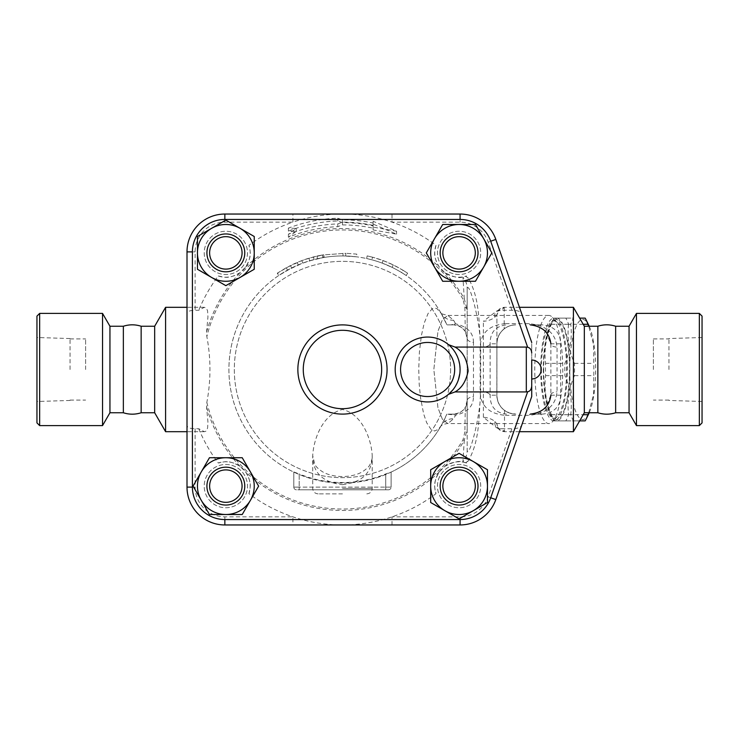 <?xml version="1.0" encoding="UTF-8"?>
<svg xmlns="http://www.w3.org/2000/svg" width="739" height="739" viewBox="0 0 739 739"><rect width="100%" height="100%" fill="white"/><g stroke="black" fill="none" stroke-linecap="round" stroke-linejoin="round"><path stroke-width="0.55" stroke-dasharray="3.69 2.77" d="M85.613 369.5L85.613 338.905L85.613 369.5M70.039 369.5L70.039 338.545L70.039 369.5M36.95 369.5L36.95 337.511L36.95 369.5M36.95 316.107L36.95 422.893M39.657 425.599L39.657 313.401M102.536 313.401L102.536 425.599M109.945 326.241L109.945 412.759M123.358 326.241L123.358 412.759M141.149 326.241L141.149 412.759M154.673 326.241L154.673 412.759M165.591 307.313L165.591 431.687M187.004 313.502L187.004 425.498C187.327 427.585 190.034 428.657 195.114 428.731L198.726 428.731L204.361 431.687L206.005 431.151L207.604 428.047L207.936 421.886L206.578 406.949L206.846 402.367C210.975 380.456 210.975 358.544 206.846 336.633L206.578 332.051L207.945 316.892L207.567 310.796L206.403 308.218L204.361 307.313L198.726 310.269L195.114 310.269C190.034 310.343 187.327 311.424 187.004 313.502L187.004 251.888A37.855 37.855 0 0 1 224.85 214.042L292.903 214.042L292.903 222.153A155.458 155.458 0 0 0 248.969 245.302A24.332 24.332 0 0 1 218.264 275.998A155.458 155.458 0 0 0 198.726 310.269M225.848 271.804A18.928 18.928 0 0 0 242.235 243.417A18.928 18.928 0 0 0 209.451 243.417A18.928 18.928 0 0 0 225.848 271.804A18.928 18.928 0 0 1 209.451 243.417A18.928 18.928 0 0 1 242.235 243.417A18.928 18.928 0 0 1 225.848 271.804A18.928 18.928 0 0 1 209.451 243.417A18.928 18.928 0 0 1 242.235 243.417A18.928 18.928 0 0 1 225.848 271.804A18.928 18.928 0 0 0 242.235 243.417A18.928 18.928 0 0 0 209.451 243.417A18.928 18.928 0 0 0 225.848 271.804A18.928 18.928 0 0 1 209.451 243.417A18.928 18.928 0 0 1 242.235 243.417A18.928 18.928 0 0 1 225.848 271.804M225.848 269.107A16.221 16.221 0 0 0 239.898 244.775A16.221 16.221 0 0 0 211.797 244.775A16.221 16.221 0 0 0 225.848 269.107M435.964 245.302C435.059 251.205 432.186 255.057 439.345 267.121L444.841 272.617C453.275 277.125 459.307 278.557 462.937 276.903L466.669 275.998A24.332 24.332 0 0 1 435.964 245.302A155.458 155.458 0 0 0 350.046 214.227L334.878 214.227A155.458 155.458 0 0 0 292.903 222.153L224.85 222.153A29.745 29.745 0 0 0 195.114 251.888L195.114 310.269M218.264 275.998C224.166 276.903 228.018 279.776 240.083 272.617L245.579 267.121C252.738 255.057 249.865 251.205 248.969 245.302M373.121 224.102L373.121 225.857A146.885 146.885 0 0 0 342.462 222.615L337.778 220.979A148.594 148.594 0 0 0 288.395 231.095L296.191 231.298L288.395 237.247A142.876 142.876 0 0 1 337.778 226.697L342.462 224.905A144.595 144.595 0 0 1 373.121 228.194L373.121 229.949L396.538 234.161L373.121 224.102L373.121 221.275L396.538 231.196L373.121 227.122L373.121 225.367A147.357 147.357 0 0 0 342.462 222.143L337.778 223.935A145.638 145.638 0 0 0 288.395 234.272L296.191 228.388L288.395 228.129A151.356 151.356 0 0 1 337.778 218.208L342.462 219.852A149.647 149.647 0 0 1 373.121 223.03L373.121 221.275M465.69 276.303L468.323 278.243A155.458 155.458 0 0 0 466.669 275.998M198.726 428.731A155.458 155.458 0 0 0 218.264 463.002A24.332 24.332 0 0 1 248.969 493.698A155.458 155.458 0 0 0 334.878 524.773L350.046 524.773A155.458 155.458 0 0 0 435.964 493.698A24.332 24.332 0 0 1 466.669 463.002A155.458 155.458 0 0 0 468.323 460.757C480.221 440.195 478.752 414.939 480.692 392.446L480.692 346.554C478.752 324.061 480.221 298.805 468.323 278.243M480.692 346.554C480.202 321.428 469.21 280.968 467.177 288.459L467.177 310.02A8.111 4.24 0 0 0 464.868 307.064L463.02 299.24L464.249 298.519L462.947 277.199A18.928 17.875 180 0 1 467.177 288.459L467.177 450.541A18.928 17.875 0 0 1 462.947 461.801L464.249 440.481A140.955 140.955 0 0 1 444.841 466.383L439.345 471.879C432.186 483.943 435.059 487.795 435.964 493.698M511.905 310.269L488.156 242.106A29.745 29.745 0 0 0 460.074 222.153L392.021 222.153L392.021 214.042L460.074 214.042A37.855 37.855 0 0 1 495.814 239.436L521.623 313.502C520.478 311.387 517.235 310.306 511.905 310.269L500.885 310.269L496.34 311.276L483.398 321.289C488.322 320.874 492.109 319.516 494.751 317.216A7.298 5.921 63.7 0 1 497.643 310.676A7.298 5.921 63.7 0 1 500.885 310.269L504.21 307.618A7.298 7.261 180 0 0 496.913 314.879L494.751 317.216M494.844 421.526L496.913 423.844A7.575 7.529 -0 0 0 504.488 431.382L501.254 428.731A7.575 6.189 117 0 1 497.818 428.269A7.575 6.189 117 0 1 494.844 421.526C492.211 419.133 488.396 417.711 483.398 417.258L496.516 427.65L501.254 428.731L511.905 428.731C517.235 428.694 520.478 427.613 521.623 425.498L495.814 499.564A37.855 37.855 0 0 1 460.074 524.958L224.85 524.958A37.855 37.855 0 0 1 187.004 487.112L187.004 251.888A37.855 37.855 0 0 1 224.85 214.042L460.074 214.042A37.855 37.855 0 0 1 495.814 239.436L521.623 313.502M440.158 252.886A18.928 18.928 0 0 0 468.544 269.273A18.928 18.928 0 0 0 468.544 236.489A18.928 18.928 0 0 0 440.158 252.886A18.928 18.928 0 0 1 468.544 236.489A18.928 18.928 0 0 1 468.544 269.273A18.928 18.928 0 0 1 440.158 252.886A18.928 18.928 0 0 1 468.544 236.489A18.928 18.928 0 0 1 468.544 269.273A18.928 18.928 0 0 1 440.158 252.886A18.928 18.928 0 0 0 468.544 269.273A18.928 18.928 0 0 0 468.544 236.489A18.928 18.928 0 0 0 440.158 252.886A18.928 18.928 0 0 1 468.544 236.489A18.928 18.928 0 0 1 468.544 269.273A18.928 18.928 0 0 1 440.158 252.886M459.085 467.196A18.928 18.928 0 0 0 442.689 495.583A18.928 18.928 0 0 0 475.473 495.583A18.928 18.928 0 0 0 459.085 467.196A18.928 18.928 0 0 1 475.473 495.583A18.928 18.928 0 0 1 442.689 495.583A18.928 18.928 0 0 1 459.085 467.196A18.928 18.928 0 0 1 475.473 495.583A18.928 18.928 0 0 1 442.689 495.583A18.928 18.928 0 0 1 459.085 467.196A18.928 18.928 0 0 0 442.689 495.583A18.928 18.928 0 0 0 475.473 495.583A18.928 18.928 0 0 0 459.085 467.196A18.928 18.928 0 0 1 475.473 495.583A18.928 18.928 0 0 1 442.689 495.583A18.928 18.928 0 0 1 459.085 467.196M442.864 252.886A16.221 16.221 0 0 0 467.196 266.927A16.221 16.221 0 0 0 467.196 238.836A16.221 16.221 0 0 0 442.864 252.886M459.085 469.893A16.221 16.221 0 0 0 445.035 494.225A16.221 16.221 0 0 0 473.126 494.225A16.221 16.221 0 0 0 459.085 469.893M466.669 463.002L462.937 462.097C459.307 460.443 453.275 461.875 444.841 466.383M244.775 486.114A18.928 18.928 0 0 0 216.379 469.727A18.928 18.928 0 0 0 216.379 502.511A18.928 18.928 0 0 0 244.775 486.114A18.928 18.928 0 0 1 216.379 502.511A18.928 18.928 0 0 1 216.379 469.727A18.928 18.928 0 0 1 244.775 486.114A18.928 18.928 0 0 1 216.379 502.511A18.928 18.928 0 0 1 216.379 469.727A18.928 18.928 0 0 1 244.775 486.114A18.928 18.928 0 0 0 216.379 469.727A18.928 18.928 0 0 0 216.379 502.511A18.928 18.928 0 0 0 244.775 486.114A18.928 18.928 0 0 1 216.379 502.511A18.928 18.928 0 0 1 216.379 469.727A18.928 18.928 0 0 1 244.775 486.114M242.069 486.114A16.221 16.221 0 0 0 217.737 472.073A16.221 16.221 0 0 0 217.737 500.164A16.221 16.221 0 0 0 242.069 486.114M248.969 493.698C249.865 487.795 252.738 483.943 245.579 471.879L240.083 466.383C228.018 459.224 224.166 462.097 218.264 463.002M468.323 460.757L465.69 462.697M373.121 223.03L373.121 225.857M342.462 219.852L342.462 222.615M337.778 218.208L337.778 220.979M288.395 228.129L288.395 231.095M296.191 228.388L296.191 231.298M288.395 234.272L288.395 237.247M396.538 231.196L396.538 234.161M373.121 227.122L373.121 229.949M373.121 225.367L373.121 228.194M342.462 222.143L342.462 224.905M337.778 223.935L337.778 226.697M292.903 214.042L335.266 214.042A8.111 1.82 -90 0 0 334.878 214.227M350.046 214.227A8.111 1.82 90 0 0 349.658 214.042L392.021 214.042M335.266 214.042L349.658 214.042M531.72 360.041L531.72 378.959M450.605 369.5A108.143 108.143 0 0 1 288.395 463.159A108.143 108.143 0 0 1 288.395 275.841A108.143 108.143 0 0 1 450.605 369.5A108.143 108.143 0 0 1 288.395 463.159A108.143 108.143 0 0 1 288.395 275.841A108.143 108.143 0 0 1 450.605 369.5M247.473 252.886A21.625 21.625 0 0 1 225.848 274.511A21.625 21.625 0 0 1 204.213 252.886A21.625 21.625 0 0 1 225.848 231.252A21.625 21.625 0 0 1 247.473 252.886M459.085 274.511A21.625 21.625 0 0 1 437.451 252.886A21.625 21.625 0 0 1 459.085 231.252A21.625 21.625 0 0 1 480.71 252.886A21.625 21.625 0 0 1 459.085 274.511M437.451 486.114A21.625 21.625 0 0 1 459.085 464.489A21.625 21.625 0 0 1 480.71 486.114A21.625 21.625 0 0 1 459.085 507.748A21.625 21.625 0 0 1 437.451 486.114M225.848 464.489A21.625 21.625 0 0 1 247.473 486.114A21.625 21.625 0 0 1 225.848 507.748A21.625 21.625 0 0 1 204.213 486.114A21.625 21.625 0 0 1 225.848 464.489M459.085 231.252A21.625 21.625 0 0 0 440.352 263.694A21.625 21.625 0 0 0 477.81 263.694A21.625 21.625 0 0 0 459.085 231.252M480.71 486.114A21.625 21.625 0 0 0 448.268 467.39A21.625 21.625 0 0 0 448.268 504.848A21.625 21.625 0 0 0 480.71 486.114M225.848 507.748A21.625 21.625 0 0 0 244.572 475.306A21.625 21.625 0 0 0 207.114 475.306A21.625 21.625 0 0 0 225.848 507.748M204.213 252.886A21.625 21.625 0 0 0 236.656 271.61A21.625 21.625 0 0 0 236.656 234.152A21.625 21.625 0 0 0 204.213 252.886M195.114 428.731L195.114 487.112A29.745 29.745 0 0 0 224.85 516.847L292.903 516.847L292.903 524.958L224.85 524.958A37.855 37.855 0 0 1 187.004 487.112A37.855 37.855 0 0 0 224.85 524.958L460.074 524.958A37.855 37.855 0 0 0 495.814 499.564L531.72 396.538L531.72 342.462L495.814 239.436A37.855 37.855 0 0 0 460.074 214.042L224.85 214.042A37.855 37.855 0 0 0 187.004 251.888L187.004 425.498M448.518 394.33A32.442 32.442 0 0 1 395.18 369.5A32.442 32.442 0 0 1 448.518 344.67L451.427 347.45M254.234 236.489L254.234 269.273L225.848 285.66L197.461 269.273L197.461 236.489L225.848 220.102L254.234 236.489M475.473 281.273L442.689 281.273L426.301 252.886L442.689 224.49L475.473 224.49L491.86 252.886L475.473 281.273M430.689 502.511L430.689 469.727L459.085 453.34L487.472 469.727L487.472 502.511L459.085 518.898L430.689 502.511M209.451 457.727L242.235 457.727L258.622 486.114L242.235 514.51L209.451 514.51L193.064 486.114L209.451 457.727M452.785 349.011L454.291 351.016M455.427 352.771L455.815 353.436M457.173 356.096L457.968 357.999M458.466 359.422L460.064 368.909M460.027 371.2L459.806 373.62M458.429 379.698L457.09 383.088M455.889 385.425L454.938 387.024M454.263 388.021L452.831 389.924M334.878 524.773A8.111 1.82 -90 0 0 335.266 524.958L292.903 524.958M488.156 496.894L495.814 499.564A37.855 37.855 0 0 1 460.074 524.958L392.021 524.958L392.021 516.847L460.074 516.847A29.745 29.745 0 0 0 488.156 496.894L511.905 428.731M392.021 524.958L349.658 524.958A8.111 1.82 90 0 0 350.046 524.773M340.402 524.958L335.266 524.958M444.841 272.617A140.955 140.955 0 0 1 464.249 298.519L467.177 310.02L467.177 400.593A8.111 4.157 180 0 1 473.468 396.538L473.468 342.462A8.111 4.157 0 0 1 467.177 338.407L465.293 331.525L464.868 307.064M465.293 331.525C461.709 326.777 457.838 324.56 453.654 324.892C462.42 326.176 466.919 330.684 467.177 338.407M473.468 342.462C473.487 332.846 467.538 326.638 455.621 323.848L453.053 324.541A8.111 2.097 -90 0 0 453.654 324.892L446.892 324.892A113.557 113.557 0 0 0 273.005 279.665A113.557 113.557 0 0 0 273.005 459.335A113.557 113.557 0 0 0 446.892 414.108L441.285 425.442L438.532 429.165L434.671 431.013L430.92 429.276L426.699 422.763L423.678 414.025L420.519 397.702L419.189 383.994L418.745 369.5L419.392 352.18L421.378 335.598L424.241 322.998L428.047 313.548L432.398 308.616L434.671 307.987L436.934 308.625L441.285 313.558A16.221 14.253 150.5 0 0 453.654 320.32L447.834 315.424L442.476 319.544L437.941 331.266L433.839 369.5L437.941 407.734L442.476 419.456L447.834 423.576L453.654 418.68L455.621 415.152C467.538 412.362 473.487 406.154 473.468 396.538M455.621 323.848L453.654 320.32L447.834 315.424L442.476 319.544L437.941 331.266L433.839 369.5L437.941 407.734L442.476 419.456L447.834 423.576L453.654 418.68A16.221 14.253 29.5 0 0 441.285 425.442L440.767 426.255L441.922 425.276C441.553 424.749 448.49 423.059 447.834 423.576L548.772 423.576A54.076 13.995 90 0 1 534.777 369.5A54.076 13.995 90 0 1 548.772 315.424A54.076 13.995 90 0 1 552.523 317.401A54.076 13.995 90 0 1 562.767 369.5A54.076 13.995 90 0 1 552.523 421.599A54.076 13.995 90 0 1 548.772 423.576M505.365 323.654C489.144 325.132 480.738 332.966 480.147 347.164L480.147 391.836C480.747 406.044 489.153 413.877 505.365 415.346A8.111 2.097 90 0 1 506.483 414.108C495.499 412.925 490.049 406.626 490.142 395.18L490.142 343.82C490.04 332.384 495.49 326.075 506.483 324.892A8.111 2.097 90 0 1 505.365 323.654L529.235 323.654C546.444 325.566 555.71 333.4 557.049 347.164L557.049 391.836C555.71 405.6 546.444 413.434 529.235 415.346A8.111 2.097 90 0 1 530.353 414.108L542.759 414.108C554.499 412.63 560.439 406.321 560.596 395.18L560.596 343.82C560.421 332.661 554.472 326.352 542.759 324.892L530.353 324.892A8.111 2.097 90 0 1 529.235 323.654M541.401 369.5A48.663 12.6 -90 0 0 557.372 416.39A48.663 12.6 -90 0 0 566.591 369.5A48.663 12.6 -90 0 0 557.372 322.61A48.663 12.6 -90 0 0 541.401 369.5M540.699 369.5A51.37 13.293 -90 0 0 554.001 420.87A51.37 13.293 -90 0 0 565.511 343.82A51.37 13.293 -90 0 0 554.001 318.13A51.37 13.293 -90 0 0 540.699 369.5M568.125 343.82A51.37 13.293 -90 0 0 556.606 318.13A51.37 13.293 -90 0 0 543.313 369.5A51.37 13.293 -90 0 0 556.606 420.87A51.37 13.293 -90 0 0 568.125 343.82M543.664 369.5A50.021 12.942 -90 0 0 550.601 413.803A50.021 12.942 -90 0 0 569.557 369.5A50.021 12.942 -90 0 0 550.601 325.197A50.021 12.942 -90 0 0 543.664 369.5M568.596 324.282C567.007 337.307 568.947 350.323 574.434 363.348A56.099 14.521 90 0 1 574.434 375.652C568.947 388.677 567.007 401.693 568.596 414.718A56.099 14.521 90 0 1 565.834 420.87L554.167 420.87A56.099 14.521 90 0 1 553.262 419.198A56.099 14.521 90 0 1 551.405 414.718C545.918 401.693 543.978 388.677 545.567 375.652A56.099 14.521 90 0 1 545.484 369.5A56.099 14.521 90 0 1 545.567 363.348C543.978 350.323 545.918 337.307 551.405 324.282A56.099 14.521 90 0 1 553.262 319.802A56.099 14.521 90 0 1 554.167 318.13L565.834 318.13A56.099 14.521 90 0 1 568.596 324.282L583.2 324.282M574.434 375.652L593.768 375.652A56.099 14.521 -90 0 0 593.768 363.348L593.611 344.679L588.706 326.241M574.434 363.348L593.768 363.348M588.734 413.803A50.021 12.942 90 0 1 569.778 369.5A50.021 12.942 90 0 1 588.734 325.197M589.223 326.241A50.021 12.942 90 0 1 589.223 412.759M565.834 318.13L573.492 318.13A56.099 14.521 -90 0 0 570.739 324.282C572.328 337.307 570.388 350.323 564.901 363.348A56.099 14.521 -90 0 0 564.808 369.5A56.099 14.521 -90 0 0 564.901 375.652C570.388 388.677 572.328 401.693 570.739 414.718A56.099 14.521 -90 0 0 573.492 420.87L585.168 420.87M588.706 412.759L593.611 394.321L593.768 375.652M568.596 414.718L583.2 414.718M565.834 420.87L579.653 420.87M554.167 420.87L573.492 420.87M551.405 414.718L570.739 414.718M545.567 375.652L564.901 375.652M554.167 318.13L573.492 318.13M551.405 324.282L570.739 324.282M545.567 363.348L564.901 363.348M293.799 471.953L293.799 487.112A2.707 2.707 0 0 0 296.505 489.809A2.707 2.707 0 0 1 293.799 487.112L293.799 471.953L299.203 473.93L299.203 489.809L296.505 489.809L385.721 489.809L299.203 489.809L299.203 487.112L391.125 487.112A2.707 2.707 0 0 1 388.428 489.809L385.721 489.809L388.428 489.809A2.707 2.707 0 0 0 391.125 487.112L391.125 472.101A113.557 113.557 0 0 0 441.285 425.442M548.772 315.424L447.834 315.424C442.458 314.195 440.102 313.308 440.767 312.745L441.285 313.558A113.557 113.557 0 0 0 259.324 292.154A113.557 113.557 0 0 0 293.799 472.101L299.203 474.493A113.557 113.557 0 0 0 385.721 474.493L391.125 472.101L385.721 473.93A113.039 113.039 0 0 1 299.203 473.93M391.125 471.953L391.125 487.112L385.721 487.112L385.721 473.93M441.285 313.558L446.892 324.892L453.654 324.892M323.617 257.523L324.162 257.431L323.719 254.761L308.893 258.197C302.537 260.156 296.376 262.604 290.418 265.541L277.273 273.236L278.797 275.471L291.628 267.961C297.447 265.089 303.47 262.696 309.669 260.784L323.617 257.523L314.112 259.546L302.759 263.112L287.545 270.114L279.25 275.167L277.744 272.922L286.233 267.74L301.817 260.581L313.438 256.923L323.174 254.853L323.617 257.523M401.582 272.552C407.466 276.303 407.466 276.303 401.582 272.552C407.466 276.303 407.466 276.303 401.582 272.552A113.557 113.557 0 0 0 371.865 259.823C365.094 258.151 365.094 258.151 371.865 259.823C365.094 258.151 365.094 258.151 371.865 259.823A113.557 113.557 0 0 1 382.165 263.112L392.095 267.37A113.557 113.557 0 0 1 401.582 272.552L402.995 270.243C409.018 274.086 409.018 274.086 402.995 270.243C409.018 274.086 409.018 274.086 402.995 270.243C393.471 264.451 383.329 260.1 372.567 257.209L383.107 260.581L393.277 264.941L402.995 270.243L401.582 272.552M356.484 256.812L343.007 255.943A113.557 113.557 0 0 0 322.823 257.662C315.978 259.001 315.978 259.001 322.823 257.662C315.978 259.001 315.978 259.001 322.823 257.662A113.557 113.557 0 0 1 345.704 255.99L356.484 256.812L356.817 254.133L345.787 253.292L356.817 254.133L356.484 256.812M372.567 257.209C365.629 255.5 365.629 255.5 372.567 257.209C365.629 255.5 365.629 255.5 372.567 257.209L371.865 259.823L372.567 257.209M392.095 267.37L393.277 264.941L392.095 267.37M382.165 263.112L383.107 260.581L382.165 263.112M345.704 255.99L345.787 253.292L322.361 254.992C315.35 256.368 315.35 256.368 322.361 254.992C315.35 256.368 315.35 256.368 322.361 254.992L345.787 253.292L345.704 255.99L345.787 253.292M342.462 484.673C362.23 482.373 372.142 472.711 372.207 455.714L372.207 455.704C371.578 440.564 362.886 414.357 342.49 409.489C322.056 414.311 313.364 440.518 312.726 455.714L312.726 455.714C312.791 472.72 322.703 482.373 342.462 484.673M342.462 493.864L318.13 493.864L342.462 493.864M206.846 402.367A139.542 139.542 0 0 0 463.02 439.76L464.868 431.936A8.111 4.24 180 0 0 467.177 428.98L467.177 400.593C466.919 408.316 462.42 412.824 453.654 414.108L446.892 414.108L455.621 415.152M453.053 324.541L450.605 324.892M480.147 347.164A8.111 3.381 177.7 0 0 490.142 343.82L496.839 343.82A18.928 18.854 -90 0 1 515.693 324.892M480.147 391.836A8.111 3.381 -177.7 0 1 490.142 395.18L496.913 395.18L496.913 314.62L496.913 395.18A18.928 18.928 0 0 0 515.84 414.108L509.587 413.046L504.488 410.33C499.703 406.662 497.181 401.619 496.913 395.18A18.928 18.928 0 0 0 515.84 414.108M560.596 343.82L550.878 343.82A8.111 3.381 177.7 0 0 550.86 344.143A8.111 3.381 177.7 0 0 557.049 347.164M550.878 343.82L550.878 395.18A8.111 3.381 -177.7 0 1 550.86 394.857A8.111 3.381 -177.7 0 1 557.049 391.836M542.759 414.108L530.353 414.108C536.015 413.628 540.098 412.223 542.602 409.923L546.888 405.693L550.86 394.857L550.86 344.143L546.481 332.79L543.405 329.705L535.757 325.677L530.353 324.892L542.759 324.892M450.605 414.108L453.654 414.108A8.111 2.097 -90 0 0 453.053 414.459M463.02 439.76L464.249 440.481L467.177 428.98L467.177 450.541C469.21 458.041 480.202 417.572 480.692 392.446M467.177 400.593L465.293 407.475L464.868 431.936M453.654 414.108C457.838 414.44 461.709 412.233 465.293 407.475M496.913 343.82C497.171 337.501 499.61 332.522 504.21 328.883C507.471 326.324 511.342 324.994 515.84 324.892A18.928 18.928 0 0 0 496.913 343.82L496.839 395.18A18.928 18.854 -90 0 0 515.693 414.108M521.623 425.498L531.72 396.538L531.72 342.462M573.409 307.313L573.409 431.687M584.327 326.241L584.327 412.759M597.851 326.241L597.851 412.759M615.642 326.241L615.642 412.759M629.055 326.241L629.055 412.759M636.464 313.401L636.464 425.599M699.343 425.599L699.343 313.401M702.05 316.107L702.05 422.893M702.05 369.5L702.05 401.489L702.05 369.5M668.961 369.5L668.961 338.545L668.961 369.5M653.387 369.5L653.387 338.905L653.387 369.5M387.07 369.5A44.608 44.608 0 0 1 320.163 408.131A44.608 44.608 0 0 1 320.163 330.869A44.608 44.608 0 0 1 387.07 369.5A44.608 44.608 0 0 1 320.163 408.131A44.608 44.608 0 0 1 320.163 330.869A44.608 44.608 0 0 1 387.07 369.5M245.579 267.121A140.955 140.955 0 0 1 439.345 267.121M483.398 417.258L483.398 321.289M240.083 466.383A140.955 140.955 0 0 1 206.578 406.949M439.345 471.879A140.955 140.955 0 0 1 245.579 471.879M206.578 332.051A140.955 140.955 0 0 1 240.083 272.617M187.004 251.888L195.114 251.888M224.85 214.042L224.85 222.153M460.074 214.042L460.074 222.153M495.814 239.436L488.156 242.106M187.004 487.112L195.114 487.112M224.85 516.847L224.85 524.958M460.074 516.847L460.074 524.958M463.02 299.24A139.542 139.542 0 0 0 206.846 336.633M505.365 415.346L529.235 415.346M385.721 474.493L385.721 489.809L385.721 487.112L293.799 487.112L299.203 487.112L299.203 474.493M296.505 489.809A2.707 2.707 0 0 1 293.799 487.112M314.112 259.546L313.438 256.923M309.669 260.784L308.893 258.197M291.628 267.961L290.418 265.541M287.545 270.114L286.233 267.74M298.242 264.913L297.198 262.419M302.759 263.112L301.817 260.581M322.823 257.662L322.361 254.992L322.823 257.662M343.007 255.943L343.016 253.246M342.462 488.461L372.207 488.461L342.462 488.461M550.878 395.18L560.596 395.18M504.21 307.618L504.21 328.883M496.516 427.65L499.194 429.054C498.326 428.823 497.569 427.087 496.913 423.844M504.488 410.33L504.488 431.382M70.039 400.095L85.613 400.095M70.039 338.905L85.613 338.905M70.039 338.545L36.95 337.511M70.039 400.455L36.95 401.489M204.361 307.313L187.004 307.313M204.361 431.687L187.004 431.687M557.372 322.61L552.523 317.401M557.372 416.39L552.523 421.599M554.001 420.87L556.606 420.87M554.001 318.13L556.606 318.13M550.601 413.803L553.262 419.198M550.601 325.197L553.262 319.802M407.651 273.236L406.136 275.471M367.181 255.897L366.609 258.539M317.521 258.715L316.929 256.082M318.13 493.864C314.842 493.55 313.04 491.749 312.726 488.461L312.726 455.714L314.786 464.24C315.599 466.392 318.186 468.896 322.527 471.768C327.719 474.808 334.37 476.406 342.462 476.563C350.591 476.406 357.251 474.789 362.443 471.741C366.812 468.803 369.361 466.346 370.073 464.36C371.856 460.369 372.558 457.487 372.207 455.704M366.793 493.864C370.082 493.55 371.883 491.749 372.207 488.461L372.207 455.714M496.34 311.276L499.13 309.844L496.913 314.879M519.471 307.313L504.21 307.313C499.786 307.757 497.347 310.186 496.913 314.62M519.471 431.687L504.488 431.687C499.887 431.234 497.365 428.712 496.913 424.112M702.05 401.489L668.961 400.455M702.05 337.511L668.961 338.545M653.387 338.905L668.961 338.905M668.961 400.095L653.387 400.095"/><path stroke-width="1.11" d="M36.95 369.5L36.95 316.107L39.657 313.401L39.657 425.599L36.95 422.893L36.95 369.5M141.149 412.759L141.149 326.241L154.673 326.241L154.673 412.759L141.149 412.759C135.219 414.644 129.288 414.644 123.358 412.759L109.945 412.759L102.536 425.599L102.536 313.401L39.657 313.401M109.945 412.759L109.945 326.241L102.536 313.401M123.358 412.759L123.358 326.241L109.945 326.241M154.673 412.759L165.591 431.687L165.591 307.313L154.673 326.241M531.72 396.538L495.814 499.564L531.72 396.538L531.72 360.041A9.459 9.459 0 0 1 541.179 369.5A9.459 9.459 0 0 1 531.72 378.959L531.72 396.538M448.518 344.67L455.039 347.081L526.316 347.081L526.316 391.919L527.664 391.725C529.992 391.347 531.35 389.462 531.72 386.1M460.074 524.958A37.855 37.855 0 0 0 495.814 499.564L490.705 497.781A32.442 32.442 0 0 1 460.074 519.554L460.074 524.958L224.85 524.958A37.855 37.855 0 0 1 187.004 487.112L187.004 251.888A37.855 37.855 0 0 1 224.85 214.042L460.074 214.042A37.855 37.855 0 0 1 495.814 239.436L531.72 342.462M531.72 352.9C531.461 349.723 530.112 347.847 527.664 347.275L526.316 347.081M526.316 391.919L455.039 391.919L448.518 394.33L452.831 389.924M197.461 269.273L197.461 236.489L211.65 228.296A28.387 28.387 0 0 0 211.65 277.467L197.461 269.273M211.65 228.296L225.848 220.102L240.036 228.296A28.387 28.387 0 0 0 211.65 228.296M240.036 228.296L254.234 236.489L254.234 252.886A28.387 28.387 0 0 0 240.036 228.296M442.689 224.49L475.473 224.49L483.666 238.688A28.387 28.387 0 0 0 434.495 238.688L442.689 224.49M483.666 238.688L491.86 252.886L483.666 267.075A28.387 28.387 0 0 0 483.666 238.688M483.666 267.075L475.473 281.273L459.085 281.273A28.387 28.387 0 0 0 483.666 267.075M487.472 469.727L487.472 502.511L473.274 510.704A28.387 28.387 0 0 0 473.274 461.533L487.472 469.727M473.274 510.704L459.085 518.898L444.887 510.704A28.387 28.387 0 0 0 473.274 510.704M444.887 510.704L430.689 502.511L430.689 486.114A28.387 28.387 0 0 0 444.887 510.704M254.234 252.886L254.234 269.273L240.036 277.467A28.387 28.387 0 0 0 254.234 252.886M240.036 277.467L225.848 285.66L211.65 277.467A28.387 28.387 0 0 0 240.036 277.467M225.848 271.804A18.928 18.928 0 0 0 242.235 243.417A18.928 18.928 0 0 0 209.451 243.417A18.928 18.928 0 0 0 225.848 271.804M225.848 269.107A16.221 16.221 0 0 1 211.797 244.775A16.221 16.221 0 0 1 239.898 244.775A16.221 16.221 0 0 1 225.848 269.107M459.085 281.273L442.689 281.273L434.495 267.075A28.387 28.387 0 0 0 459.085 281.273M434.495 267.075L426.301 252.886L434.495 238.688A28.387 28.387 0 0 0 434.495 267.075M440.158 252.886A18.928 18.928 0 0 0 468.544 269.273A18.928 18.928 0 0 0 468.544 236.489A18.928 18.928 0 0 0 440.158 252.886M442.864 252.886A16.221 16.221 0 0 1 467.196 238.836A16.221 16.221 0 0 1 467.196 266.927A16.221 16.221 0 0 1 442.864 252.886M430.689 486.114L430.689 469.727L444.887 461.533A28.387 28.387 0 0 0 430.689 486.114M444.887 461.533L459.085 453.34L473.274 461.533A28.387 28.387 0 0 0 444.887 461.533M459.085 467.196A18.928 18.928 0 0 0 442.689 495.583A18.928 18.928 0 0 0 475.473 495.583A18.928 18.928 0 0 0 459.085 467.196M459.085 469.893A16.221 16.221 0 0 1 473.126 494.225A16.221 16.221 0 0 1 445.035 494.225A16.221 16.221 0 0 1 459.085 469.893M242.235 514.51L209.451 514.51L201.257 500.312A28.387 28.387 0 0 0 250.429 500.312L242.235 514.51M201.257 500.312L193.064 486.114L201.257 471.925A28.387 28.387 0 0 0 201.257 500.312M201.257 471.925L209.451 457.727L225.848 457.727A28.387 28.387 0 0 0 201.257 471.925M225.848 457.727L242.235 457.727L250.429 471.925A28.387 28.387 0 0 0 225.848 457.727M250.429 471.925L258.622 486.114L250.429 500.312A28.387 28.387 0 0 0 250.429 471.925M244.775 486.114A18.928 18.928 0 0 0 216.379 469.727A18.928 18.928 0 0 0 216.379 502.511A18.928 18.928 0 0 0 244.775 486.114M242.069 486.114A16.221 16.221 0 0 1 217.737 500.164A16.221 16.221 0 0 1 217.737 472.073A16.221 16.221 0 0 1 242.069 486.114M451.427 347.45L452.785 349.011M454.291 351.016L455.427 352.771M455.815 353.436L457.173 356.096M457.968 357.999L458.466 359.422M460.064 368.909L460.027 371.2M459.806 373.62L458.429 379.698M457.09 383.088L455.889 385.425M454.938 387.024L454.263 388.021M460.074 369.5A32.442 32.442 0 0 0 427.632 337.058A32.442 32.442 0 0 0 395.18 369.5A32.442 32.442 0 0 0 427.632 401.942A32.442 32.442 0 0 0 460.074 369.5A32.442 32.442 0 0 0 427.632 337.058A32.442 32.442 0 0 0 395.18 369.5A32.442 32.442 0 0 0 427.632 401.942A32.442 32.442 0 0 0 460.074 369.5M455.039 391.919C461.699 388.215 466.06 381.269 468.129 371.07C467.14 359.357 462.771 351.358 455.039 347.081M349.658 524.958L340.402 524.958M588.706 326.241L587.93 324.282A56.099 14.521 -90 0 0 586.073 319.802L588.734 325.197A50.021 12.942 90 0 1 589.223 326.241M589.223 412.759A50.021 12.942 90 0 1 588.734 413.803L586.073 419.198A56.099 14.521 -90 0 0 587.93 414.718L588.706 412.759M585.168 318.13L579.653 318.13L585.168 318.13A56.099 14.521 -90 0 1 586.073 319.802M579.653 420.87L585.168 420.87A56.099 14.521 -90 0 0 586.073 419.198M583.2 414.718L587.93 414.718M583.2 324.282L587.93 324.282M530.353 324.892C542.62 326.426 549.465 332.735 550.878 343.82M550.878 395.18C549.465 406.265 542.62 412.574 530.353 414.108M584.327 412.759L584.327 326.241L597.851 326.241L597.851 412.759L584.327 412.759L573.409 431.687L573.409 307.313L519.471 307.313M597.851 412.759C603.781 414.644 609.712 414.644 615.642 412.759L615.642 326.241C609.712 324.356 603.781 324.356 597.851 326.241M615.642 412.759L629.055 412.759L629.055 326.241L615.642 326.241M629.055 412.759L636.464 425.599L636.464 313.401L629.055 326.241M699.343 425.599L702.05 422.893L702.05 316.107L699.343 313.401L699.343 425.599L636.464 425.599M387.07 369.5A44.608 44.608 0 0 0 320.163 330.869A44.608 44.608 0 0 0 320.163 408.131A44.608 44.608 0 0 0 387.07 369.5M527.664 391.725L490.705 497.781M460.074 519.554L224.85 519.554L224.85 524.958M224.85 519.554A32.442 32.442 0 0 1 192.408 487.112L187.004 487.112M192.408 487.112L192.408 251.888L187.004 251.888M192.408 251.888A32.442 32.442 0 0 1 224.85 219.446L224.85 214.042M224.85 219.446L460.074 219.446L460.074 214.042M460.074 219.446A32.442 32.442 0 0 1 490.705 241.219L495.814 239.436M490.705 241.219L527.664 347.275M454.67 369.5A27.038 27.038 0 0 1 414.108 392.917A27.038 27.038 0 0 1 414.108 346.083A27.038 27.038 0 0 1 454.67 369.5M381.666 369.5A39.204 39.204 0 0 1 322.86 403.448A39.204 39.204 0 0 1 322.86 335.552A39.204 39.204 0 0 1 381.666 369.5M102.536 425.599L39.657 425.599M141.149 326.241C135.219 324.356 129.288 324.356 123.358 326.241M187.004 307.313L165.591 307.313M187.004 431.687L165.591 431.687M573.409 431.687L519.471 431.687M584.327 326.241L573.409 307.313M699.343 313.401L636.464 313.401"/></g></svg>
